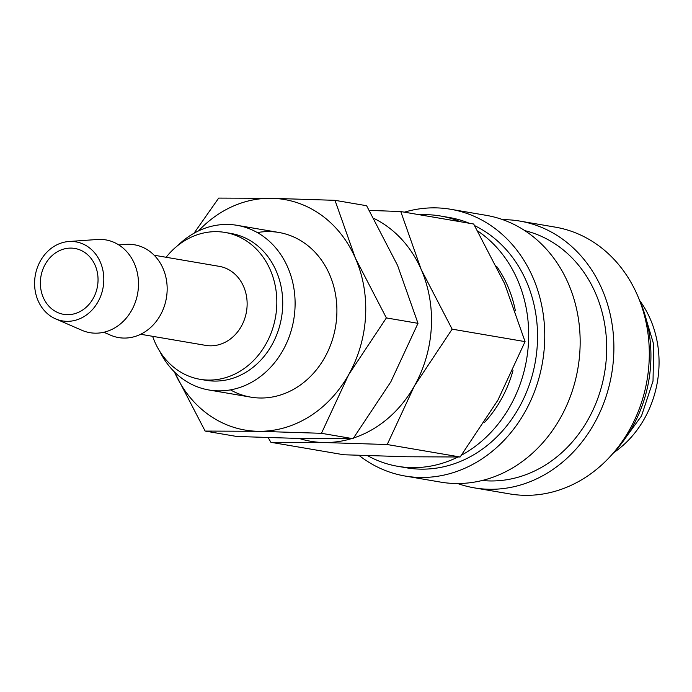 <?xml version="1.0" encoding="UTF-8"?>
<svg xmlns="http://www.w3.org/2000/svg" width="692" height="692" viewBox="0 0 692 692"><rect width="100%" height="100%" fill="white"/><g stroke="black" fill="none" stroke-linecap="round" stroke-linejoin="round"><path stroke-width="1.04" d="M367.582 455.673A126.965 109.059 -80.3 0 0 397.71 466.304L406.559 467.818A126.965 109.059 -80.3 0 0 476.252 453.243A126.965 109.059 -80.3 0 0 537.546 335.239A126.965 109.059 -80.3 0 0 474.651 225.653M397.71 466.304A126.965 109.059 -80.3 0 0 457.931 457.014M461.521 455.154A126.965 109.059 -80.3 0 0 467.394 451.729A126.965 109.059 -80.3 0 0 528.532 341.606A126.965 109.059 -80.3 0 0 477.757 231.016M358.966 455.362A135.321 116.239 -80.3 0 0 405.157 476.044L440.562 482.099A135.321 116.239 -80.3 0 0 514.839 466.564A135.321 116.239 -80.3 0 0 579.178 324.487A135.321 116.239 -80.3 0 0 486.13 215.324L450.717 209.278A135.321 116.239 -80.3 0 0 404.362 212.167M405.157 476.044A135.321 116.239 -80.3 0 0 479.426 460.517A135.321 116.239 -80.3 0 0 543.774 318.441A135.321 116.239 -80.3 0 0 450.717 209.278M482.16 480.499A126.965 109.059 -80.3 0 0 545.383 465.05A126.965 109.059 -80.3 0 0 606.131 335.473A126.965 109.059 -80.3 0 0 524.839 230.644M457.672 483.526A135.321 116.239 -80.3 0 0 474.288 487.86L509.701 493.906A135.321 116.239 -80.3 0 0 583.97 478.371A135.321 116.239 -80.3 0 0 648.317 336.295A135.321 116.239 -80.3 0 0 555.261 227.132L519.856 221.085A135.321 116.239 -80.3 0 0 502.747 219.658M474.288 487.86A135.321 116.239 -80.3 0 0 548.557 472.325A135.321 116.239 -80.3 0 0 612.904 330.248A135.321 116.239 -80.3 0 0 519.856 221.085M55.602 318.865L81.898 330.283A47.065 40.43 -80.3 0 0 115.78 327.273A47.065 40.43 -80.3 0 0 137.397 273.124A47.065 40.43 -80.3 0 0 97.408 239.484L68.811 241.517A40.093 34.444 -80.3 0 0 53.941 246.464A40.093 34.444 -80.3 0 0 34.6 284.455A40.093 34.444 -80.3 0 0 55.602 318.865A40.093 34.444 -80.3 0 0 84.459 316.305A40.093 34.444 -80.3 0 0 102.874 270.183A40.093 34.444 -80.3 0 0 68.811 241.517M103.843 332.255L110.564 335.179A47.065 40.43 -80.3 0 0 144.438 332.177A47.065 40.43 -80.3 0 0 166.063 278.02A47.065 40.43 -80.3 0 0 126.074 244.38L118.765 244.899M140.658 334.271L205.775 345.394A40.093 34.444 -80.3 0 0 227.78 340.784A40.093 34.444 -80.3 0 0 246.845 298.693A40.093 34.444 -80.3 0 0 219.278 266.351L154.16 255.227M152.621 336.312A74.485 63.984 -80.3 0 0 199.988 379.294L205.887 380.297A74.485 63.984 -80.3 0 0 246.767 371.751A74.485 63.984 -80.3 0 0 282.189 293.546A74.485 63.984 -80.3 0 0 230.972 233.455L225.073 232.443A74.485 63.984 -80.3 0 0 184.184 240.998A74.485 63.984 -80.3 0 0 166.123 257.268M199.988 379.294A74.485 63.984 -80.3 0 0 240.868 370.739A74.485 63.984 -80.3 0 0 276.29 292.534A74.485 63.984 -80.3 0 0 225.073 232.443M159.774 351.337A83.524 71.752 -80.3 0 0 208.932 389.994A83.524 71.752 -80.3 0 0 254.777 380.401A83.524 71.752 -80.3 0 0 294.498 292.699A83.524 71.752 -80.3 0 0 237.053 225.324A83.524 71.752 -80.3 0 0 191.208 234.908A83.524 71.752 -80.3 0 0 177.861 245.47M299.229 438.468A116.939 100.452 -80.3 0 0 323.787 442.517A116.939 100.452 -80.3 0 0 351.207 438.719M353.621 437.967A116.939 100.452 -80.3 0 0 375.055 427.881A116.939 100.452 -80.3 0 0 414.404 385.946A116.939 100.452 -80.3 0 0 421.177 269.456A116.939 100.452 -80.3 0 0 373.914 218.421M268.185 437.647L270.901 442.309L323.787 442.517L387.209 444.532L414.404 385.946L452.144 329.158L421.177 269.456L400.763 211.553L369.329 210.385M400.763 211.553L473.683 224.009L504.65 283.711L525.064 341.614L497.868 400.201L460.137 456.988L407.251 456.772L343.82 454.765L270.901 442.309M81.916 310.483A33.415 28.701 99.7 0 1 63.578 314.324A33.415 28.701 99.7 0 1 40.603 287.37A33.415 28.701 99.7 0 1 56.484 252.286A33.415 28.701 99.7 0 1 74.831 248.454A33.415 28.701 99.7 0 1 97.806 275.407A33.415 28.701 99.7 0 1 81.916 310.483M613.726 452.663A100.236 86.102 -80.3 0 0 639.711 300.579M496.562 266.247A114.266 98.152 99.7 0 1 515.376 310.812M512.98 370.549A114.266 98.152 99.7 0 1 484.279 422.674M525.064 341.614L452.144 329.158M460.137 456.988L387.209 444.532M612.351 454.108A126.965 109.059 -80.3 0 0 638.889 298.754M469.314 223.265A126.965 109.059 -80.3 0 0 449.316 217.513L440.467 215.999A126.965 109.059 -80.3 0 0 419.689 214.788M460.457 221.751A126.965 109.059 -80.3 0 0 440.467 215.999M230.462 389.881A83.524 71.752 -80.3 0 0 296.583 387.546A83.524 71.752 -80.3 0 0 334.098 287.777A83.524 71.752 -80.3 0 0 257.329 232.573M198.509 230.912A116.939 100.452 -80.3 0 1 220.307 212.954A116.939 100.452 -80.3 0 1 271.575 198.31A116.939 100.452 -80.3 0 1 355.42 258.228A116.939 100.452 -80.3 0 1 348.647 374.709A116.939 100.452 -80.3 0 1 309.298 416.645A116.939 100.452 -80.3 0 1 258.021 431.289A116.939 100.452 -80.3 0 1 174.419 371.924L205.135 431.073L258.021 431.289L321.451 433.304L348.647 374.709L386.378 317.922L355.42 258.228L334.997 200.325L271.575 198.31L218.689 198.094L194.002 233.247M334.997 200.325L366.613 205.723L397.571 265.425L417.994 323.328L390.798 381.915L353.058 438.702L300.181 438.486L236.75 436.47L205.135 431.073M417.994 323.328L386.378 317.922M353.058 438.702L321.451 433.304M643.465 310.215L653.715 344.426L653.023 381.11L641.501 415.944L620.473 444.818M250.738 397.13L208.932 389.994M278.859 232.46L237.053 225.324"/></g></svg>
